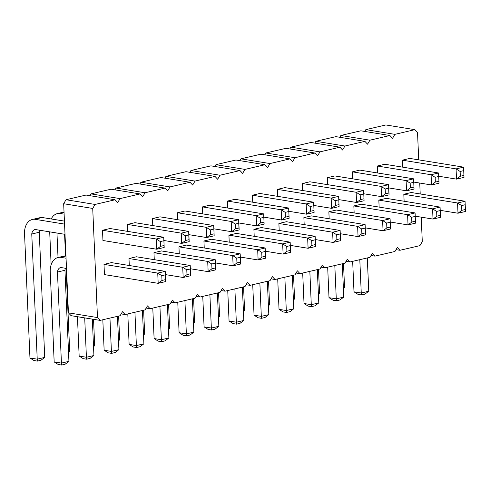 <?xml version="1.0" encoding="UTF-8"?>
<svg xmlns="http://www.w3.org/2000/svg" width="490" height="490" viewBox="0 0 490 490"><rect width="100%" height="100%" fill="white"/><g stroke="black" fill="none" stroke-linecap="round" stroke-linejoin="round"><path stroke-width="0.73" d="M421.222 217.156L422.288 241.625L419.942 245.619L399.95 250.292L397.304 247.468L394.958 251.462L374.966 256.135L372.32 253.306L369.968 257.299L349.983 261.972L347.337 259.149L344.985 263.142L324.999 267.816L322.346 264.992L320.001 268.986L300.009 273.659L297.363 270.835L295.017 274.829L275.025 279.502L272.379 276.672L270.027 280.666L250.041 285.339L247.395 282.516L245.043 286.509L225.057 291.183L222.411 288.359L220.059 292.352L200.073 297.026L197.421 294.202L195.075 298.196L175.083 302.869L172.437 300.039L170.091 304.033L150.099 308.706L147.453 305.882L145.101 309.876L125.115 314.549L122.469 311.726L120.117 315.719L100.132 320.393L97.479 317.569L92.72 208.44L95.066 204.446L115.058 199.773L117.704 202.603L120.05 198.609L91.005 193.887L110.991 189.214L140.042 193.93L142.688 196.76L145.04 192.766L165.026 188.093L167.672 190.916L170.024 186.923L190.01 182.249L192.662 185.073L195.008 181.079L214.994 176.406L217.646 179.236L219.992 175.236L239.984 170.563L242.63 173.393L244.982 169.399L264.968 164.726L267.614 167.549L269.966 163.556L289.951 158.882L292.597 161.706L294.949 157.713L314.935 153.039L317.587 155.869L319.933 151.869L339.925 147.196L342.571 150.026L344.917 146.032L364.909 141.359L367.555 144.183L369.907 140.189L389.893 135.516L392.539 138.339L394.891 134.346L414.877 129.672L417.529 132.502L418.723 159.863M89.94 195.694L91.005 193.887M419.734 183.052L420.212 193.96M120.05 198.609L140.042 193.93M185.287 235.733L185.496 240.504L181.68 243.389L189.171 241.631L188.73 231.403L181.233 233.154L185.287 235.733L188.785 234.912L188.73 231.403L134.983 222.674L127.492 224.426L181.233 233.154L181.68 243.389L163.881 240.498M127.792 231.409L127.492 224.426M129.287 265.507L128.98 258.53L182.721 267.258L183.168 277.487L165.375 274.596M190.273 269.016L186.776 269.831L182.721 267.258L190.218 265.507L190.665 275.735L190.218 265.507L136.477 256.778L128.98 258.53M154.27 259.663L153.964 252.687L207.705 261.415L208.152 271.644L190.359 268.753M215.257 263.173L211.76 263.994L207.705 261.415L215.202 259.663L215.649 269.892L215.202 259.663L161.461 250.935L153.964 252.687M152.782 225.565L152.476 218.583L206.217 227.317L206.664 237.546L188.871 234.655M213.769 229.069L210.271 229.89L206.217 227.317L213.714 225.559L214.161 235.794L213.714 225.559L159.973 216.831L152.476 218.583M179.254 253.826L178.948 246.844L232.689 255.572L233.136 265.807L215.343 262.916M240.241 257.33L236.744 258.15L232.689 255.572L240.186 253.82L240.633 264.049L240.186 253.82L186.445 245.092L178.948 246.844M235.255 224.046L235.463 228.824L231.648 231.703L239.145 229.951L238.697 219.722L231.2 221.474L235.255 224.046L238.753 223.232L238.697 219.722L184.957 210.988L177.46 212.746L231.2 221.474L231.648 231.703L213.854 228.812M177.766 219.722L177.46 212.746M204.238 247.983L203.932 241L257.679 249.735L258.12 259.963L240.327 257.072M265.231 251.486L261.727 252.307L257.679 249.735L265.17 247.977L265.617 258.212L265.17 247.977L211.429 239.249L203.932 241M202.75 213.879L202.444 206.903L256.184 215.631L256.631 225.859L238.838 222.968M263.743 217.389L260.239 218.203L256.184 215.631L263.681 213.879L264.128 224.108L263.681 213.879L209.941 205.151L202.444 206.903M302.691 190.512L302.385 183.536L356.126 192.264L356.573 202.493L338.78 199.602M363.678 194.022L360.181 194.836L356.126 192.264L363.623 190.512L364.07 200.741L363.623 190.512L309.882 181.784L302.385 183.536M361.669 228.94L361.877 233.712L358.061 236.596L365.558 234.845L365.111 224.61L357.614 226.368L361.669 228.94L365.166 228.12L365.111 224.61L311.371 215.882L303.874 217.633L357.614 226.368L358.061 236.596L340.268 233.706M304.18 224.616L303.874 217.633M277.707 196.355L277.401 189.379L331.142 198.107L331.589 208.336L313.796 205.445M338.694 199.865L335.197 200.68L331.142 198.107L338.639 196.355L339.086 206.584L338.639 196.355L284.898 187.621L277.401 189.379M279.196 230.459L278.89 223.477L332.63 232.205L333.077 242.44L315.284 239.549M340.183 233.963L336.685 234.784L332.63 232.205L340.127 230.453L340.575 240.682L340.127 230.453L286.387 221.725L278.89 223.477M311.701 240.627L311.91 245.398L308.094 248.277L315.591 246.525L315.144 236.296L307.647 238.048L311.701 240.627L315.199 239.806L315.144 236.296L261.403 227.568L253.906 229.32L307.647 238.048L308.094 248.277L290.3 245.386M254.212 236.296L253.906 229.32M252.724 202.199L252.417 195.216L306.158 203.944L306.605 214.179L288.812 211.288M313.71 205.702L310.213 206.523L306.158 203.944L313.655 202.192L314.102 212.427L313.655 202.192L259.914 193.464L252.417 195.216M227.734 208.042L227.434 201.059L281.174 209.787L281.621 220.022L263.822 217.131M288.726 211.545L285.229 212.366L281.174 209.787L288.665 208.036L289.112 218.264L288.665 208.036L234.924 199.308L227.434 201.059M229.222 242.14L228.922 235.163L282.663 243.891L283.11 254.12L265.311 251.229M290.215 245.649L286.717 246.464L282.663 243.891L290.16 242.14L290.601 252.368L290.16 242.14L236.413 233.412L228.922 235.163M329.164 218.773L328.863 211.796L382.604 220.525L383.051 230.753L365.252 227.862M390.156 222.282L386.659 223.097L382.604 220.525L390.095 218.773L390.542 229.002L390.095 218.773L336.354 210.039L328.863 211.796M385.171 188.999L385.379 193.771L381.557 196.649L389.054 194.898L388.607 184.669L381.116 186.421L385.171 188.999L388.668 188.178L388.607 184.669L334.866 175.941L327.375 177.692L381.116 186.421L381.557 196.649L363.764 193.764M327.675 184.675L327.375 177.692M352.659 178.832L352.359 171.849L406.1 180.577L406.547 190.812L388.748 187.921M413.652 182.335L410.155 183.156L406.1 180.577L413.597 178.826L414.038 189.06L413.597 178.826L359.85 170.097L352.359 171.849M411.643 217.254L411.851 222.031L408.035 224.91L415.532 223.158L415.085 212.93L407.588 214.681L411.643 217.254L415.14 216.439L415.085 212.93L361.344 204.201L353.847 205.953L407.588 214.681L408.035 224.91L390.242 222.019M354.154 212.93L353.847 205.953M379.138 207.092L378.831 200.11L432.572 208.838L433.019 219.073L415.226 216.182M440.124 210.596L436.627 211.417L432.572 208.838L440.069 207.086L440.516 217.315L440.069 207.086L386.328 198.358L378.831 200.11M377.649 172.988L377.343 166.012L431.084 174.74L431.531 184.969L413.738 182.078M438.636 176.498L435.138 177.313L431.084 174.74L438.581 172.988L439.028 183.217L438.581 172.988L384.84 164.254L377.343 166.012M104.444 274.602L103.996 264.367L157.737 273.102L158.184 283.33L104.444 274.602M165.289 274.859L161.792 275.674L157.737 273.102L165.228 271.344L165.675 281.579L165.228 271.344L111.487 262.615L103.996 264.367M102.949 240.498L102.508 230.269L156.249 238.998L156.69 249.226L102.949 240.498M163.801 240.755L160.304 241.57L156.249 238.998L163.74 237.246L164.187 247.475L163.74 237.246L109.999 228.518L102.508 230.269M402.633 167.145L402.327 160.169L456.068 168.897L456.515 179.126L438.721 176.235M463.62 170.655L460.122 171.469L456.068 168.897L463.565 167.145L464.012 177.374L463.565 167.145L409.824 158.417L402.327 160.169M404.121 201.249L403.815 194.267L457.556 202.995L458.003 213.23L440.21 210.339M465.108 204.753L461.611 205.573L457.556 202.995L465.053 201.243L465.5 211.478L465.053 201.243L411.312 192.515L403.815 194.267M115.058 199.773L86.007 195.057L66.021 199.73L63.669 203.724L68.435 312.847L71.081 315.676L100.132 320.393M114.923 189.851L115.989 188.044L135.975 183.37L165.026 188.093M139.913 184.013L140.973 182.207L160.965 177.533L190.01 182.249M164.897 178.17L165.957 176.363L185.949 171.69L214.994 176.406M189.881 172.327L190.947 170.52L210.933 165.847L239.984 170.563M214.865 166.484L215.931 164.677L235.917 160.003L264.968 164.726M239.849 160.647L240.915 158.84L260.901 154.166L289.951 158.882M264.839 154.803L265.899 152.996L285.891 148.323L314.935 153.039M289.823 148.96L290.889 147.153L310.874 142.48L339.925 147.196M314.807 143.117L315.872 141.31L335.858 136.637L364.909 141.359M339.791 137.28L340.856 135.473L360.842 130.799L389.893 135.516M364.781 131.436L365.84 129.63L385.832 124.956L414.877 129.672M399.95 250.292L396.018 249.655M374.966 256.135L371.034 255.492M394.891 134.346L365.84 129.63M349.983 261.972L346.05 261.335M369.907 140.189L340.856 135.473M324.999 267.816L321.06 267.179M344.917 146.032L315.872 141.31M300.009 273.659L296.076 273.022M319.933 151.869L290.889 147.153M275.025 279.502L271.093 278.859M294.949 157.713L265.899 152.996M250.041 285.339L246.109 284.702M269.966 163.556L240.915 158.84M225.057 291.183L221.125 290.546M244.982 169.399L215.931 164.677M200.073 297.026L196.135 296.389M219.992 175.236L190.947 170.52M175.083 302.869L171.151 302.226M195.008 181.079L165.957 176.363M150.099 308.706L146.167 308.069M170.024 186.923L140.973 182.207M125.115 314.549L121.183 313.912M145.04 192.766L115.989 188.044M97.479 317.569L68.435 312.847M92.72 208.44L63.669 203.724M95.066 204.446L66.021 199.73M190.665 275.735L183.168 277.487L186.984 274.608L190.481 273.788M215.649 269.892L208.152 271.644L211.968 268.765L211.76 263.994M214.161 235.794L206.664 237.546L210.48 234.661L213.977 233.846M240.633 264.049L233.136 265.807L236.952 262.922L236.744 258.15M265.617 258.212L258.12 259.963L261.942 257.079L265.439 256.264M264.128 224.108L256.631 225.859L260.447 222.981L260.239 218.203M364.07 200.741L356.573 202.493L360.389 199.614L363.886 198.793M339.086 206.584L331.589 208.336L335.405 205.457L338.902 204.636M340.575 240.682L333.077 242.44L336.893 239.555L340.391 238.74M314.102 212.427L306.605 214.179L310.421 211.294L313.918 210.48M289.112 218.264L281.621 220.022L285.437 217.137L285.229 212.366M290.601 252.368L283.11 254.12L286.926 251.241L290.423 250.421M390.542 229.002L383.051 230.753L386.867 227.875L390.365 227.054M414.038 189.06L406.547 190.812L410.363 187.927L413.86 187.113M440.516 217.315L433.019 219.073L436.835 216.188L440.332 215.373M439.028 183.217L431.531 184.969L435.347 182.09L435.138 177.313M165.675 281.579L158.184 283.33L162 280.452L165.498 279.631M164.187 247.475L156.69 249.226L160.512 246.348L164.009 245.527M464.012 177.374L456.515 179.126L460.33 176.247L463.828 175.426M465.5 211.478L458.003 213.23L461.819 210.345L465.316 209.53M64.049 212.403L59.707 213.42L64.123 214.136M64.588 234.269L65.525 255.743M66.076 268.367L69.709 351.575L68.539 352.451M56.963 233.026L58.028 257.501M51.138 264.808L49.698 231.85M51.23 218.969A16.874 11.405 76.8 0 1 57.397 213.603A16.874 11.405 76.8 0 1 59.707 213.42M84.703 317.888L86.418 357.259L79.16 356.077L77.438 316.705M92.328 319.125L93.915 355.507L86.418 357.259L86.601 359.201L83.214 358.656L79.16 356.077M117.447 316.344L118.899 349.664L115.083 352.543L111.585 353.363L108.198 352.812L104.143 350.234L102.814 319.768M109.95 318.096L111.408 351.416L104.143 350.234M93.541 319.321L94.693 345.732L93.529 346.614M142.431 310.501L143.888 343.821L140.067 346.7L136.569 347.52L133.182 346.969L129.127 344.397L127.798 313.925M134.934 312.253L136.392 345.573L129.127 344.397M118.635 316.068L119.676 339.889L118.513 340.771M167.415 304.658L168.872 337.978L165.057 340.862L161.559 341.677L158.166 341.126L154.111 338.553L152.782 308.081M159.918 306.415L161.375 339.729L154.111 338.553M143.625 310.225L144.66 334.045L143.496 334.927M243.567 286.858L244.602 310.678L243.438 311.56M267.356 281.291L268.814 314.611L264.998 317.496L261.495 318.31L258.108 317.759L254.053 315.186L252.724 284.714M259.859 283.049L261.317 316.362L254.053 315.186M218.577 292.695L219.618 316.522L218.454 317.404M242.372 287.134L243.824 320.454L240.008 323.333L236.511 324.153L233.124 323.602L229.069 321.03L227.74 290.558M234.875 288.886L236.333 322.206L229.069 321.03M217.389 292.977L218.84 326.297L215.024 329.176L211.527 329.997L208.14 329.445L204.085 326.867L202.756 296.401M209.892 294.729L211.343 328.049L204.085 326.867M193.593 298.539L194.634 322.365L193.47 323.247M168.609 304.382L169.65 328.208L168.48 329.084M184.908 300.572L186.359 333.892L179.101 332.71L177.766 302.238M192.399 298.82L193.856 332.14L186.359 333.892L186.543 335.834L183.15 335.289L179.101 332.71M292.34 275.454L293.798 308.767L289.982 311.652L286.485 312.467L283.091 311.916L279.037 309.343L277.707 278.871M284.849 277.205L286.301 310.525L279.037 309.343M268.551 281.015L269.592 304.841L268.422 305.717M293.535 275.172L294.576 298.998L293.406 299.874M317.33 269.61L318.782 302.93L314.966 305.809L311.469 306.63L308.081 306.079L304.027 303.5L302.691 273.034M309.833 271.362L311.285 304.682L304.027 303.5M334.817 265.519L336.275 298.839L329.01 297.663L327.681 267.191M342.314 263.767L343.766 297.087L336.275 298.839L336.452 300.786L333.065 300.235L329.01 297.663M318.518 269.329L319.56 293.155L318.396 294.037M65.954 256L60.417 257.293L66.046 258.206M65.464 268.269A6.768 4.575 -103.2 0 0 64.956 270.296L68.931 361.344L65.115 364.229L61.617 365.044L58.224 364.493L54.169 361.92L50.194 270.866A16.874 11.405 76.8 0 1 58.108 257.477A16.874 11.405 76.8 0 1 60.417 257.293M58.108 257.477L65.605 255.725A16.874 11.405 76.8 0 1 65.936 255.657M66.493 268.434L60.864 267.522A6.768 4.575 -103.2 0 0 60.582 267.577A6.768 4.575 -103.2 0 0 57.459 272.048L61.434 363.096L54.169 361.92M65.005 234.336L35.17 229.492A6.768 4.575 -103.2 0 0 34.882 229.541A6.768 4.575 -103.2 0 0 31.764 234.018L37.228 359.164L29.964 357.988L24.5 232.836A16.874 11.405 76.8 0 1 32.414 219.446L39.904 217.695A16.874 11.405 76.8 0 1 42.22 217.505L64.429 221.113M42.22 217.505L34.723 219.257L64.558 224.108M39.77 230.239A6.768 4.575 -103.2 0 0 39.255 232.26L44.725 357.412L40.903 360.297L37.405 361.112L34.018 360.56L29.964 357.988M32.414 219.446A16.874 11.405 76.8 0 1 34.723 219.257M343.502 263.491L344.543 287.312L343.38 288.194M359.801 259.682L361.259 292.996L353.994 291.82L352.665 261.348M367.298 257.924L368.756 291.244L361.259 292.996L361.436 294.943L358.049 294.392L353.994 291.82M189.171 241.631L188.993 239.69L185.496 240.504M188.785 234.912L188.993 239.69M186.776 269.831L186.984 274.608M215.465 267.944L211.968 268.765M210.271 229.89L210.48 234.661M240.449 262.107L236.952 262.922M239.145 229.951L238.961 228.003L235.463 228.824M238.753 223.232L238.961 228.003M261.727 252.307L261.942 257.079M263.951 222.16L260.447 222.981M360.181 194.836L360.389 199.614M365.558 234.845L365.381 232.897L361.877 233.712M365.166 228.12L365.381 232.897M335.197 200.68L335.405 205.457M336.685 234.784L336.893 239.555M315.591 246.525L315.407 244.577L311.91 245.398M315.199 239.806L315.407 244.577M310.213 206.523L310.421 211.294M288.935 216.323L285.437 217.137M286.717 246.464L286.926 251.241M386.659 223.097L386.867 227.875M389.054 194.898L388.876 192.956L385.379 193.771M388.668 188.178L388.876 192.956M410.155 183.156L410.363 187.927M415.532 223.158L415.349 221.211L411.851 222.031M415.14 216.439L415.349 221.211M436.627 211.417L436.835 216.188M438.844 181.269L435.347 182.09M161.792 275.674L162 280.452M160.304 241.57L160.512 246.348M460.122 171.469L460.33 176.247M461.611 205.573L461.819 210.345M69.709 351.575L68.514 351.851M93.915 355.507L90.099 358.386L86.601 359.201M118.899 349.664L111.408 351.416L111.585 353.363M94.693 345.732L93.498 346.007M143.888 343.821L136.392 345.573L136.569 347.52M119.676 339.889L118.488 340.17M168.872 337.978L161.375 339.729L161.559 341.677M144.66 334.045L143.472 334.327M244.602 310.678L243.414 310.96M268.814 314.611L261.317 316.362L261.495 318.31M219.618 316.522L218.424 316.803M243.824 320.454L236.333 322.206L236.511 324.153M218.84 326.297L211.343 328.049L211.527 329.997M194.634 322.365L193.44 322.641M169.65 328.208L168.456 328.484M193.856 332.14L190.04 335.019L186.543 335.834M293.798 308.767L286.301 310.525L286.485 312.467M269.592 304.841L268.398 305.117M294.576 298.998L293.381 299.274M318.782 302.93L311.285 304.682L311.469 306.63M343.766 297.087L339.95 299.966L336.452 300.786M319.56 293.155L318.365 293.437M64.956 270.296L57.459 272.048M68.931 361.344L61.434 363.096L61.617 365.044M39.255 232.26L31.764 234.018M44.725 357.412L37.228 359.164L37.405 361.112M344.543 287.312L343.355 287.593M368.756 291.244L364.934 294.129L361.436 294.943M57.397 213.603L64.031 212.054"/></g></svg>
